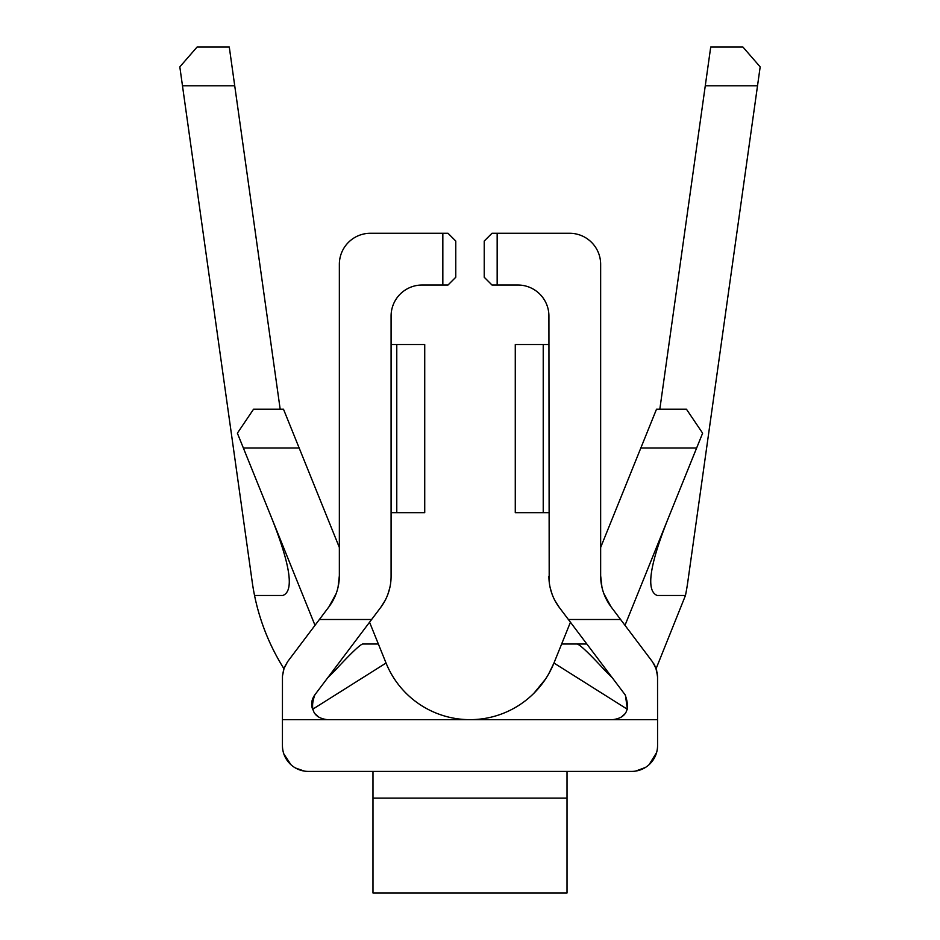 <?xml version="1.0" encoding="UTF-8"?>
<svg xmlns="http://www.w3.org/2000/svg" width="940" height="940" viewBox="0 0 940 940"><rect width="100%" height="100%" fill="white"/><g stroke="black" fill="none" stroke-linecap="round" stroke-linejoin="round"><path stroke-width="1.41" d="M283.892 668.634A219.913 219.913 0 0 1 254.54 595.478L282.776 595.478C294.267 591.389 290.542 565.516 271.589 517.858C290.542 565.516 294.267 591.389 282.776 595.478L254.54 595.478A219.913 219.913 0 0 1 252.237 582.095L179.822 66.881L197.106 47L229.278 47L234.73 85.81L182.478 85.81L179.822 66.881L197.106 47L229.278 47L280.179 409.206L234.73 85.81L182.478 85.81L252.237 582.095A219.913 219.913 0 0 0 283.892 668.634A219.913 219.913 0 0 1 261.884 622.55M757.523 85.81L705.27 85.81L659.821 409.206L710.722 47L742.894 47L760.178 66.881L757.523 85.81L705.27 85.81L710.722 47L742.894 47L760.178 66.881L687.763 582.095L757.523 85.81M685.46 595.478A219.913 219.913 0 0 0 687.763 582.095A219.913 219.913 0 0 1 685.46 595.478L657.225 595.478L685.46 595.478L656.108 668.645L685.46 595.478M668.411 517.858C649.493 565.14 645.768 591.013 657.225 595.478C645.768 591.013 649.493 565.14 668.411 517.858M283.492 409.206L339.352 547.456L299.167 448.004L243.366 448.004L237.374 433.187L253.553 409.206L283.492 409.206L299.167 448.004L243.366 448.004L237.374 433.187L253.553 409.206L283.492 409.206M369.561 622.221L386.046 663.029L369.561 622.221M315.006 625.323L243.366 448.004L315.006 625.323M696.634 448.004L640.833 448.004L600.648 547.456L656.508 409.206L686.447 409.206L702.627 433.187L624.994 625.323L696.634 448.004L640.833 448.004L656.508 409.206L686.447 409.206L702.627 433.187L696.634 448.004M627.38 709.277L553.954 663.029L570.439 622.221L561.638 644.018L586.865 644.018L561.638 644.018L553.954 663.029L627.38 709.277L625.417 695.189M335.192 670.302L327.684 677.799L335.192 670.302C352.241 651.89 361.618 643.125 363.31 644.018L378.362 644.018L363.31 644.018C361.618 643.125 352.241 651.89 335.192 670.302L333.336 670.302M604.808 670.302C588.217 652.313 578.84 643.559 576.69 644.018C578.84 643.559 588.217 652.313 604.808 670.302L612.316 677.799L604.808 670.302L606.664 670.302M559.323 607.475L555.117 600.918L559.323 607.475A51.747 51.747 0 0 1 548.913 576.337A51.747 51.747 0 0 0 559.323 607.475L568.383 619.495L559.323 607.475M552.121 594.28L550.206 587.853L552.121 594.28M549.195 581.825L548.913 316.063A31.044 31.044 0 0 0 517.858 285.02L497.166 285.02L497.166 233.273L569.605 233.273A31.044 31.044 0 0 1 600.648 264.316L600.648 575.703L601.941 587.171L600.648 575.703A51.747 51.747 0 0 0 611.07 606.841L620.6 619.495L568.383 619.495L620.6 619.495L652.36 661.631L655.462 666.977L653.711 663.605L656.59 670.138L657.565 677.2L657.565 745.538L657.565 719.664L612.727 719.664C626.393 717.855 630.529 709.559 625.124 694.801L568.383 619.495L625.124 694.801C630.529 709.559 626.393 717.855 612.727 719.664L282.435 719.664L282.458 676.013L284.174 667.87L287.64 661.631L328.93 606.841L336.156 593.61L328.93 606.841A51.747 51.747 0 0 0 339.352 575.703L339.352 264.316A31.044 31.044 0 0 1 370.395 233.273L442.834 233.273L442.834 285.02L422.142 285.02A31.044 31.044 0 0 0 391.087 316.063L391.087 576.337A51.747 51.747 0 0 1 380.677 607.475L371.617 619.495L319.4 619.495L371.617 619.495L314.877 694.801C309.483 709.582 313.619 717.878 327.273 719.664L322.831 719.006L327.273 719.664L657.565 719.664L657.542 676.013L655.826 667.87L652.36 661.631L611.07 606.841L603.844 593.598L611.07 606.841A51.747 51.747 0 0 1 600.648 575.703L600.648 264.316A31.044 31.044 0 0 0 569.605 233.273L491.996 233.273L497.166 233.273L497.166 285.02L491.996 285.02L517.858 285.02A31.044 31.044 0 0 1 548.913 316.063L549.195 581.825M657.107 672.359L657.565 677.2L657.107 672.359M284.385 667.353L287.64 661.631L283.762 668.998L282.458 676.013L282.435 745.538L282.435 719.664L327.273 719.664C313.619 717.878 309.483 709.582 314.877 694.801C311.563 699.501 310.811 704.33 312.62 709.277L386.046 663.029L312.62 709.277C310.811 704.33 311.563 699.501 314.877 694.801L380.677 607.475A51.747 51.747 0 0 0 391.087 576.337L391.087 316.063A31.044 31.044 0 0 1 422.142 285.02L448.004 285.02L455.771 277.253L455.771 241.04L448.004 233.273L442.834 233.273L448.004 233.273L455.771 241.04L455.771 277.253L448.004 285.02L442.834 285.02L442.834 233.273L370.395 233.273A31.044 31.044 0 0 0 339.352 264.316L339.352 575.703L338.059 587.183L339.352 575.703A51.747 51.747 0 0 1 328.93 606.841L287.64 661.631L284.385 667.353M389.795 587.853L387.879 594.28L389.795 587.853M384.883 600.907L380.677 607.475L384.883 600.907M491.996 233.273L484.229 241.04L484.229 277.253L491.996 285.02L484.229 277.253L484.229 241.04L491.996 233.273M315.288 714L318.66 717.056L315.288 714M621.375 717.032L624.736 713.989L621.375 717.032M553.954 663.029A90.546 90.546 0 0 1 386.046 663.029A90.546 90.546 0 0 0 553.954 663.029L548.76 673.78M308.308 771.399A25.873 25.873 0 0 1 282.435 745.538A25.873 25.873 0 0 0 308.308 771.399L631.692 771.399L308.308 771.399L372.98 771.399L372.98 798.095L567.02 798.095L567.02 771.399L567.02 893L567.02 798.095L372.98 798.095L372.98 893L567.02 893L372.98 893L372.98 771.399L309.483 771.399M656.602 752.529L649.105 764.678L656.602 752.529M645.357 767.498L635.593 771.106L645.357 767.498M391.087 512.688L396.774 512.688L396.774 344.522L391.087 344.522L424.727 344.522L396.774 344.522L396.774 512.688L391.087 512.688M424.727 344.522L424.727 512.688L396.774 512.688L424.727 512.688L424.727 344.522M515.273 512.688L515.273 344.522L548.913 344.522L543.226 344.522L543.226 512.688L548.913 512.688L543.226 512.688L543.226 344.522L515.273 344.522L515.273 512.688L543.226 512.688L515.273 512.688M631.692 771.399A25.873 25.873 0 0 0 657.565 745.538A25.873 25.873 0 0 1 631.692 771.399M304.313 771.094L295.477 768.004L304.313 771.094M286.077 758.78L290.954 764.725L283.833 753.927M545.459 679.162L533.92 693.25M469.941 719.664L467.509 719.629"/></g></svg>
